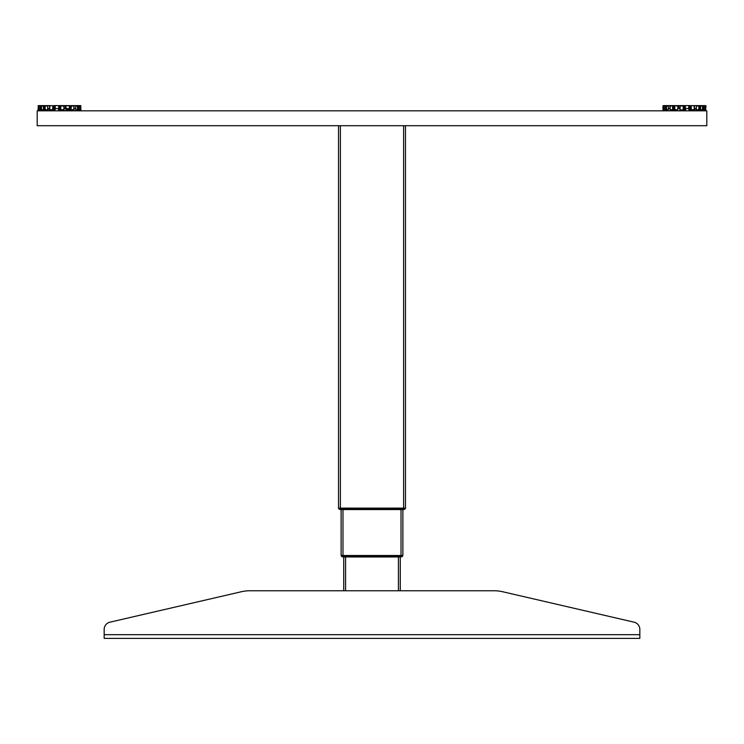 <?xml version="1.0" encoding="UTF-8"?>
<svg xmlns="http://www.w3.org/2000/svg" width="744" height="744" viewBox="0 0 744 744"><rect width="100%" height="100%" fill="white"/><g stroke="black" fill="none" stroke-linecap="round" stroke-linejoin="round"><path stroke-width="1.12" d="M401.583 556.828A2.232 2.232 0 0 0 402.272 556.428A2.232 2.232 0 0 1 401.583 556.828A2.232 2.232 0 0 0 402.764 555.842L343.319 555.842L343.319 556.958L343.319 555.842L341.236 555.842A2.232 2.232 0 0 0 342.417 556.828A2.232 2.232 0 0 1 341.728 556.428A2.232 2.232 0 0 0 342.417 556.828A2.232 2.232 0 0 1 341.236 555.842L343.319 555.694L341.236 555.694L343.17 556.958L400.83 556.958L402.764 555.694L343.319 555.694M338.641 508.459L340.715 508.45L338.641 508.459A2.232 2.232 0 0 0 338.883 508.803L339.152 509.063A2.232 2.232 0 0 0 339.562 509.324L340.073 509.51A2.232 2.232 0 0 0 340.529 509.566L403.471 509.566A2.232 2.232 0 0 0 403.927 509.51A2.232 2.232 0 0 1 403.471 509.566M340.724 509.566L340.566 509.566A2.232 2.232 0 0 1 338.632 508.45A2.232 2.232 0 0 0 340.566 509.566L340.715 508.45L405.368 508.45L340.715 508.301M405.359 508.459A2.232 2.232 0 0 1 405.117 508.794A2.232 2.232 0 0 0 405.359 508.459L405.368 508.45A2.232 2.232 0 0 1 403.434 509.566L403.434 509.566A2.232 2.232 0 0 0 405.368 508.45L403.285 508.301L405.368 508.45A2.232 2.232 0 0 1 403.434 509.566M404.848 509.063A2.232 2.232 0 0 1 404.438 509.324A2.232 2.232 0 0 0 404.876 509.045L405.117 508.794M338.52 125.699L338.52 508.115L405.48 508.115L405.48 125.699M340.38 508.115L340.38 125.699L403.62 125.699L403.62 508.115M341.124 509.566L341.124 555.508L402.876 555.508L402.876 509.566M343.728 556.958L343.728 590.773L249.77 590.773A37.2 37.2 0 0 0 241.382 591.731L109.926 622.179A7.44 7.44 0 0 0 104.16 629.424L104.16 634.669L639.84 634.669L639.84 629.424L639.84 638.389L104.16 638.389L104.16 634.669M400.272 556.958L400.272 590.773L494.23 590.773A37.2 37.2 0 0 1 502.619 591.731L634.074 622.179L502.619 591.731M402.272 556.428A2.232 2.232 0 0 1 400.83 556.958L402.764 555.842M400.681 555.694L400.83 556.958M109.926 622.179L241.382 591.731M639.84 629.424A7.44 7.44 0 0 0 634.074 622.179M249.77 590.773L494.23 590.773M705.2 105.611L705.907 105.704L705.135 105.611L705.675 105.611L705.2 105.611L705.2 110.075L705.907 109.703M697.472 105.983L702.559 105.611L702.559 110.075L703.201 110.075L704.959 109.703L704.931 105.704L703.201 105.611L704.429 105.611M704.429 109.703L704.959 109.703M703.61 105.611L704.763 105.611M688.842 109.703L689.586 110.075L689.093 109.982L689.093 105.704L688.842 109.703L688.842 108.587L685.447 108.587M685.736 109.703L685.215 105.611L688.712 105.611L688.712 108.587M670.009 108.587L670.009 105.611L670.009 108.587M665.201 109.703L665.201 105.983L664.001 105.983L664.001 109.703L666.401 110.075L665.434 109.982L665.434 108.587M663.053 105.983L663.76 105.611L662.941 105.964L663.053 109.982L663.825 105.611L663.285 105.611L663.862 105.611M663.76 110.075L663.527 105.704M683.225 108.587L684.22 108.587L684.22 110.075L684.22 105.611L684.74 105.611L684.74 110.075L685.215 110.075L684.22 110.075M688.712 105.611L690.097 105.611L690.097 110.075L690.962 109.982L690.674 105.611L694.44 105.611L690.962 105.704M699.323 110.075L700.318 109.982L699.983 105.611L699.323 105.611L699.323 110.075M703.759 109.703L703.759 105.983L703.759 109.703L702.559 110.075M665.35 105.611L664.392 105.611L665.824 105.611L665.824 108.587L665.35 108.587L665.35 105.611L664.392 105.983M677.998 108.587L677.691 105.983L674.603 105.704L674.799 109.703L674.343 110.075L674.343 108.587M39.572 109.703L39.023 109.814L39.069 105.704L40.799 105.611L40.241 105.983L40.799 110.075L41.441 110.075L41.441 105.611L45.477 105.983M80.473 109.982L80.175 105.611L80.715 105.611L78.65 105.611L79.608 105.983M80.947 105.983L80.473 105.704M78.566 105.704L77.599 105.611L78.176 105.611L78.176 108.587L77.599 108.587M73.991 109.982L73.991 105.611L73.991 109.982M59.26 110.075L59.26 105.611L59.78 105.611L59.78 110.075L58.553 109.982L58.785 105.611L53.856 105.611M59.26 105.611L53.903 105.611L53.903 110.075L53.038 109.982L53.038 105.704L49.56 105.611L53.038 105.704M44.677 105.611L44.677 110.075L43.682 109.982L44.017 105.611L49.383 105.611L49.56 110.075L48.927 110.075L48.927 108.587M39.023 109.814L40.241 109.703L40.241 105.983L39.069 105.704L39.041 109.703L39.041 105.983M38.093 105.983L39.432 105.611L38.325 105.611L38.865 105.611L38.8 110.075L38.093 109.703M39.572 105.611L40.39 105.611L39.572 105.611M49.643 109.982L49.643 105.704M70.113 110.075L70.745 110.075L70.113 110.075L70.113 105.611L59.78 105.611L63.752 105.983M71.08 109.982L71.08 105.704L70.113 105.611M69.657 110.075L69.657 108.587M69.397 109.982L69.397 105.704L69.397 109.982M80.65 109.703L80.65 105.983L80.947 109.703M60.255 110.075L64.3 110.075L60.487 109.982M54.414 108.587L54.414 110.075L55.158 109.703L54.907 108.587L53.903 108.587M666.661 110.075L666.494 105.611L670.437 105.983M703.61 105.769L703.526 108.587M665.824 108.587L665.824 105.611M670.139 109.703L670.139 105.983L672.623 105.983L672.623 109.703L670.139 109.703L670.139 108.587L668.363 108.587M673.887 105.611L672.92 105.704L673.255 110.075L673.887 110.075L673.887 105.611L684.22 105.611L670.437 105.611M678.816 105.611L678.816 108.587L677.691 108.587M674.603 108.587L673.887 108.587M678.816 108.587L680.118 108.587L680.118 109.703L680.118 105.983L683.225 105.983L683.225 109.703L683.745 110.075L679.7 110.075L683.225 109.703M696.338 109.703L698.821 109.703L698.821 105.983L696.338 105.983L696.338 109.703L696.338 108.587L694.617 108.587M694.161 105.983L694.161 109.703L691.269 109.703L690.962 108.587M690.097 108.587L689.093 108.587M700.597 109.703L700.597 105.983L702.503 105.983L702.503 109.703L700.597 109.703L700.318 108.587M699.323 108.587L698.821 108.587M703.201 105.611L699.983 105.611M703.526 109.982L703.526 105.704M691.269 109.703L691.269 105.983M690.674 105.611L684.74 105.611M685.215 110.075L684.74 110.075M666.494 110.075L666.401 105.611L664.392 105.611M663.35 109.703L664.392 109.703M689.586 108.587L689.586 110.075M694.357 105.704L694.357 109.982L695.073 110.075L695.073 108.587M663.76 105.611L663.285 105.611M666.494 105.611L673.255 105.611M694.617 110.075L694.44 105.611M694.617 105.611L699.323 105.611M705.135 105.611L704.568 105.611L705.135 105.611M663.35 105.983L662.941 109.703M674.799 105.983L674.799 109.703L677.691 109.703M705.61 109.703L706.019 105.983L705.61 109.703M666.457 109.703L668.363 109.703L668.363 105.983L666.457 105.983L666.457 109.703M40.474 108.587L40.39 105.769M78.176 105.611L78.65 105.611L78.65 108.587L78.176 108.587M45.179 108.587L44.677 108.587M41.497 109.703L41.497 105.983L43.403 105.983L43.403 109.703L41.497 109.703L41.441 108.587M49.383 105.611L45.477 105.611M52.731 105.983L52.731 109.703L49.839 109.703L49.643 108.587M49.383 108.587L47.663 108.587M55.158 108.587L55.289 105.611M60.776 109.703L63.882 109.703L63.882 105.983L60.776 105.983L60.776 109.703L60.776 108.587L59.78 108.587M58.553 108.587L55.289 108.587M63.752 105.611L72.512 105.983M65.184 105.611L65.184 108.587L63.882 108.587M71.377 109.703L73.861 109.703L73.861 105.983L71.377 105.983L71.08 108.587M70.113 108.587L69.397 108.587M69.201 108.587L66.309 108.587M66.002 108.587L65.184 108.587M77.785 105.611L77.785 108.587M72.512 105.611L77.599 105.611L77.32 110.075M75.637 108.587L73.861 108.587M80.24 105.611L80.715 105.611L80.24 105.611M77.32 105.611L77.506 110.075M49.839 109.703L49.839 105.983M44.017 105.611L40.799 105.611M38.8 105.611L38.093 105.704M58.553 109.982L58.265 108.587M78.799 109.703L78.799 105.983L79.999 105.983L79.999 109.703L77.599 110.075M38.865 105.611L39.432 105.611L38.865 105.611M70.745 105.611L77.506 105.611M80.175 105.611L80.715 105.611M75.637 109.703L77.543 109.703L77.543 105.983L75.637 105.983L75.637 109.703M55.158 109.703L54.907 105.704L54.907 109.982M66.002 109.982L66.002 105.704L66.002 109.982M69.201 109.703L66.309 109.703M37.981 109.703L38.39 105.983L37.981 109.703M45.179 109.703L47.663 109.703L47.663 105.983L45.179 105.983L45.179 109.703M706.8 125.699L37.2 125.699L37.2 110.819L706.8 110.819L706.8 125.699M403.285 509.566L403.285 508.301M403.927 509.51L404.438 509.324M343.319 555.842L341.236 555.842M400.681 555.842L400.681 556.958M401.016 509.566L401.016 555.508M342.984 509.566L342.984 555.508M345.588 556.958L345.588 590.773M398.412 556.958L398.412 590.773M78.566 109.982L78.566 108.587M704.977 109.814L704.977 105.871"/></g></svg>
